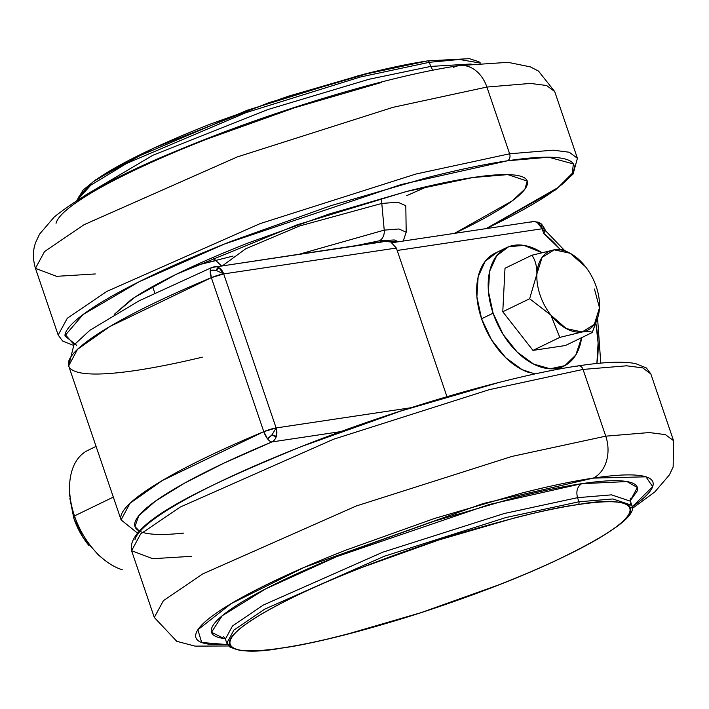 <?xml version="1.0" encoding="UTF-8"?>
<svg xmlns="http://www.w3.org/2000/svg" width="709" height="709" viewBox="0 0 709 709"><rect width="100%" height="100%" fill="white"/><g stroke="black" fill="none" stroke-linecap="round" stroke-linejoin="round"><path stroke-width="1.06" d="M530.935 222.209A10.972 8.366 81.5 0 1 532.822 221.633A10.972 8.366 81.5 0 1 537.351 222.573A7.79 4.901 -115.8 0 1 541.339 223.955A7.79 4.901 -115.8 0 1 541.605 224.177L537.351 222.573L542.11 228.768L541.605 224.177L542.11 228.768L397.191 250.481L542.11 228.768A10.972 8.366 -98.5 0 0 537.351 222.573A10.972 8.366 -98.5 0 0 532.929 221.616M183.534 533.097A263.287 39.394 -18.8 0 1 271.955 441.929A10.972 8.366 -98.5 0 0 276.342 436.336A7.79 4.901 -115.8 0 1 272.088 434.732A10.972 4.759 131.2 0 1 267.515 438.782A10.972 4.378 67.4 0 0 271.955 441.929A10.972 4.378 -112.6 0 1 267.515 438.782A10.972 4.378 -112.6 0 1 263.783 431.666A274.259 41.033 161.2 0 0 120.911 519.272M211.982 267.444A10.972 4.378 67.4 0 0 210.227 270.519A10.972 7.072 17.3 0 1 216.148 270.395A7.79 4.901 -115.8 0 1 218.939 267.727A10.972 8.366 -98.5 0 0 214.41 266.788M202.331 357.168A274.259 41.033 -18.8 0 1 136.456 370.382A274.259 41.033 -18.8 0 1 68.481 365.25A274.259 41.033 -18.8 0 1 211.344 277.644L223.698 273.922L216.148 270.395L210.227 270.519L211.344 277.644A10.972 4.378 -112.6 0 1 210.227 270.519A10.972 4.378 -112.6 0 1 211.761 267.532A10.972 4.378 -112.6 0 1 212.532 267.364A10.972 8.366 81.5 0 1 214.526 266.77A10.972 8.366 81.5 0 1 218.939 267.727L216.148 270.395L223.698 273.922L276.129 427.944L272.088 434.732L276.342 436.336L276.129 427.944L410.777 407.764L276.129 427.944L263.783 431.666L211.344 277.644L109.842 326.53L77.547 349.289L68.658 365.871L121.088 519.892L129.977 503.31L162.281 480.551L263.783 431.666L267.515 438.782L272.088 434.732L276.129 427.944A10.972 8.366 81.5 0 1 276.342 436.336A10.972 8.366 81.5 0 1 271.955 441.929L223.973 463.11L184.482 483.166L155.563 501.024L138.76 515.744L134.949 526.557L139.301 531.068M596.881 363.495L598.095 342.988L595.932 323.614M560.199 249.4L543.661 233.323L542.11 228.768L543.661 233.323A104.214 65.582 -115.8 0 1 560.181 249.4M543.023 230.602L545.416 230.726L543.661 233.323L545.416 230.726L544.813 228.945A10.972 1.64 161.2 0 0 542.11 228.768L544.804 229.167M340.861 431.595L271.955 441.929L340.861 431.595M382.284 241.929L212.532 267.364M446.962 396.694L396.358 248.044L223.698 273.922A10.972 1.64 161.2 0 0 211.344 277.644L263.783 431.666A10.972 1.64 -18.8 0 1 276.129 427.944L223.698 273.922L218.939 267.727A10.972 8.366 81.5 0 1 223.698 273.922L396.358 248.044L446.962 396.694M390.792 241.999L396.358 248.044L390.792 241.999L384.881 241.237L211.805 267.506L139.132 300.802L89.839 330.305L73.86 345.115L68.658 365.862M595.923 323.641A104.214 65.582 -115.8 0 1 596.863 363.495M541.658 224.23L544.813 228.945M403.217 241.051L406.195 232.215L405.805 205.734L397.864 202.198L381.796 203.448L384.225 230.124L398.928 228.98L406.195 232.215L398.928 228.98L384.225 230.124A10.972 8.366 81.5 0 1 379.342 240.803L398.476 241.76M381.522 198.192L381.796 203.448L299.606 225.967L245.748 248.77L222.821 265.521L245.748 248.77L299.606 225.967L381.796 203.448L381.522 198.192M152.612 286.578L154.801 292.994L152.612 286.578M114.3 314.362L134.754 297.275L176.089 274.365L296.805 224.939L406.328 191.536L473.009 177.507C454.398 180.29 432.596 184.863 407.613 191.208L328.808 214.145L248.602 242.815C222.67 252.989 199.539 263.004 179.191 272.859C158.834 282.705 142.819 291.656 131.147 299.694L114.264 314.379M95.307 273.958L56.534 276.333L35.45 268.33C32.623 258.732 32.756 249.967 35.849 242.035L39.58 234.103L54.194 217.043C81.438 195.064 122.71 172.828 178.03 150.317C269.234 112.031 388.576 75.863 459.007 65.645L507.999 62.33L530.332 66.876L538.486 71.06L554.704 91.558L546.568 85.497L530.438 83.432L486.906 87.047L530.438 83.432L546.568 85.497L554.704 91.558L577.418 158.302L569.292 152.24L553.162 150.175L509.629 153.791A5.486 4.183 81.5 0 1 507.538 160.783L548.669 157.212L573.368 163.921L572.225 173.359L557.974 187.619L486.108 228.635L491.479 226.047C516.409 213.976 536.031 203.022 550.335 193.176C564.639 183.33 572.553 175.345 574.051 169.229C575.557 163.105 570.55 159.312 559.029 157.85C547.499 156.388 530.341 157.363 507.538 160.783A5.486 4.183 -98.5 0 0 509.629 153.791L553.162 150.175L569.292 152.24L577.427 158.311M486.906 87.047L509.629 153.791L486.906 87.047A32.906 25.099 -98.5 0 0 459.379 65.6A32.906 25.099 81.5 0 1 486.906 87.047L393.105 107.307L237.338 156.902L84.061 224.7L44.552 251.544L35.45 268.33L44.552 251.544L84.061 224.7L237.338 156.902L393.105 107.307L486.906 87.047M453.397 67.39A32.906 25.099 81.5 0 1 459.379 65.6M84.867 195.498L152.869 155.271L268.17 109.461L368.946 79.275L430.717 66.416L432.782 70.235L430.717 66.416L471.113 64.005L430.717 66.416L429.326 62.303L430.717 66.416L368.946 79.275L268.17 109.461L152.869 155.271L84.867 195.498M480.055 63.057L459.547 59.467L429.326 62.303L459.547 59.467L480.055 63.057M97.186 178.907C108.459 171.153 123.915 162.521 143.555 153.011C163.185 143.502 185.519 133.833 210.538 124.022L287.943 96.353L363.983 74.223C388.089 68.099 409.128 63.686 427.093 60.992A2.198 1.675 81.5 0 1 427.492 60.877A2.198 1.675 81.5 0 1 429.326 62.303A2.198 1.675 -98.5 0 0 427.492 60.877L469.34 58.661L478.903 61.745L480.445 63.021M427.093 60.992L359.286 75.429L247.255 110.241L129.26 160.163L93.047 181.858L78.761 196.934M77.21 200.195L90.77 185.217L126.707 163.38L246.076 112.625L360.261 77.033L429.326 62.303L360.261 77.033L246.076 112.625L126.707 163.38L90.77 185.217L77.21 200.195M381.469 82.466L294.784 107.697L206.549 139.23C178.03 150.423 152.577 161.439 130.199 172.278C107.812 183.117 90.194 192.954 77.343 201.799C64.501 210.635 57.402 217.805 56.046 223.3M35.45 268.33L58.173 335.065L67.275 318.288L106.784 291.443L260.061 223.636L415.828 174.051L509.629 153.791L415.828 174.051L260.061 223.636L106.784 291.443L67.275 318.288L58.173 335.065L62.649 341.064L73.603 345.443M76.599 345.239L64.803 335.862L83.015 314.566L138.875 281.881L224.407 244.047L401.126 184.544L507.538 160.783C484.734 164.204 458.032 169.797 427.43 177.578L330.899 205.672L232.632 240.785C200.877 253.246 172.535 265.512 147.605 277.591C122.675 289.662 103.062 300.616 88.749 310.462C74.445 320.308 66.54 328.294 65.033 334.409L74.188 344.698M454.513 233.367L459.902 230.779C480.25 220.924 496.265 211.982 507.945 203.944C519.626 195.906 526.078 189.392 527.31 184.393C528.533 179.404 524.447 176.302 515.035 175.114C505.632 173.918 491.621 174.715 473.009 177.507L507.839 174.609L527.248 181.114L524.917 189.099L512.403 200.762L454.504 233.367M216.28 260.504L193.725 266.008L233.031 256.064M406.656 195.693L427.864 186.299L406.656 195.702M405.805 205.734L397.864 202.198L381.796 203.448L384.225 230.124L300.394 253.902L384.225 230.124A10.972 8.366 -98.5 0 1 379.342 240.803L394.284 239.952L398.493 241.76M357.309 245.367L379.342 240.803L357.309 245.367M495.361 253.051A65.822 41.423 64.2 0 0 481.571 318.775L493.083 313.201A65.822 41.423 -115.8 0 1 506.873 247.476A65.822 41.423 -115.8 0 1 541.738 252.537L523.916 245.394L508.619 246.741L496.699 255.719L489.662 271.201L488.404 291.204L493.083 313.201L481.571 318.775L491.594 339.974L505.694 357.682L522.072 369.646L534.923 373.962M585.501 266.735A43.878 27.616 -115.8 0 1 596.26 286.711A43.878 27.616 -115.8 0 1 599.486 307.812A43.878 27.616 -115.8 0 1 598.626 314.317A43.878 27.616 -115.8 0 1 582.169 331.989L559.818 337.387L532.964 350.397L565.383 345.54L592.237 332.53L565.383 345.54L532.964 350.397L559.818 337.387L550.866 315.097L529.632 298.746L502.778 311.756L532.964 350.397L502.778 311.756L529.632 298.746L536.881 274.02C536.952 266.212 535.277 259.946 531.856 255.249L554.199 249.843C559.738 249.125 563.097 249.302 564.267 250.383C563.097 249.302 559.738 249.125 554.199 249.843A43.878 27.616 -115.8 0 1 568.875 252.608A43.878 27.616 -115.8 0 1 585.501 266.735L570.107 253.246L554.199 249.843L531.856 255.249L505.003 268.25L531.856 255.249C535.277 259.946 536.952 266.212 536.881 274.02L529.632 298.746L550.866 315.097A43.878 27.616 -115.8 0 1 540.116 295.121A43.878 27.616 -115.8 0 1 536.881 274.02A43.878 27.616 -115.8 0 1 554.199 249.843L542.039 257.447L536.881 274.02A43.878 27.616 64.2 0 0 540.116 295.121A43.878 27.616 64.2 0 0 550.866 315.097L559.818 337.387L582.169 331.989A43.878 27.616 -115.8 0 1 550.866 315.097L566.261 328.586L582.169 331.989C587.699 331.271 591.058 331.449 592.237 332.53C591.058 331.449 587.699 331.271 582.169 331.989L594.328 324.385L599.486 307.812L594.461 289.033L599.486 307.812A43.878 27.616 64.2 0 0 596.26 286.711A43.878 27.616 64.2 0 0 585.501 266.735M109.275 563.46A65.822 41.423 -115.8 0 1 74.489 515.913L113.334 497.098L74.489 515.913A65.822 41.423 64.2 0 0 122.427 569.814M69.81 498.17L73.869 518.43L74.489 515.913L73.869 518.43A55.435 34.883 64.2 0 0 88.696 545.221M73.869 518.43L83.325 537.883L98.365 554.934M89.467 449.666A65.822 41.423 64.2 0 0 74.489 515.913A65.822 41.423 -115.8 0 1 69.81 481.845M598.334 315.602L592.237 332.53L598.059 316.755M505.003 268.25L502.778 311.756L505.003 268.25M497.106 252.315L485.186 261.293L478.15 276.776L476.891 296.779L481.571 318.775A65.822 41.423 64.2 0 0 528.613 372.393M581.628 337.67A65.822 41.423 -115.8 0 1 561.732 367.058A65.822 41.423 -115.8 0 1 493.083 313.201L503.106 334.4L517.207 352.107L533.585 364.072L550.166 368.786L564.851 365.64L575.77 355.041L581.628 337.67M455.94 514.291L455.072 514.628M191.439 556.326L152.657 558.71L131.582 550.698L140.674 533.921L180.192 507.077L333.469 439.27L489.237 389.684L583.037 369.424A5.486 4.183 -98.5 0 0 578.447 365.844A5.486 4.183 81.5 0 1 583.037 369.424L489.237 389.684L333.469 439.27L180.192 507.077L140.674 533.921L131.582 550.698C125.874 523.933 198.75 488.634 303.071 445.872C397.554 408.65 510.923 375.664 578.384 365.853C604.077 361.962 623.14 361.2 635.574 363.593L646.369 367.953L650.827 373.935L642.691 367.874L626.57 365.809L583.037 369.424L605.752 436.168L583.037 369.424L626.57 365.809L642.691 367.874L650.827 373.935L673.55 440.67L665.414 434.617L649.284 432.552L605.752 436.168L511.951 456.419L356.193 506.013L202.916 573.82L163.398 600.665L154.296 617.442L163.398 600.665L202.916 573.82L356.193 506.013L511.951 456.419L605.752 436.168A32.906 25.099 81.5 0 1 593.22 478.114A32.906 25.099 -98.5 0 0 605.752 436.168L649.284 432.552L665.414 434.617L673.55 440.67L673.151 466.965L669.42 474.897L654.806 491.957L632.127 508.592M227.571 644.614L201.675 642.487L197.882 629.743L231.302 603.536L304.081 567.404L483.237 503.523L593.22 478.114C613.693 475.048 629.105 474.17 639.456 475.482C649.807 476.794 654.301 480.206 652.954 485.7C651.598 491.195 644.499 498.365 631.657 507.201M629.645 506.563L630.647 503.408M630.266 498.223L630.416 501.192L611.486 494.855L577.534 497.674C575.912 491.248 577.303 486.587 581.708 483.689L626.969 481.562L637.347 487.526L630.283 500.74M232.047 647.539L226.8 643.187L233.899 630.088L264.714 609.146L384.269 556.264L505.765 517.579L578.934 501.777L577.534 497.674L504.374 513.476L382.878 552.16L263.323 605.043L232.499 625.985L225.4 639.066L223.707 636.629M281.907 648.008C236.336 656.826 186.795 649.391 294.563 596.588C344.29 572.323 415.394 546.462 467.213 531.103C519.573 515.992 556.53 507.148 578.101 504.578A2.198 1.675 -98.5 0 0 578.934 501.777L505.765 517.579L384.269 556.264L264.714 609.146L233.899 630.088L226.8 643.178L225.4 639.066L232.499 625.985L263.323 605.043L382.878 552.16L504.374 513.476L577.534 497.674L578.934 501.777A2.198 1.675 81.5 0 1 578.101 504.578C596.056 501.883 609.58 501.112 618.656 502.264C627.731 503.417 631.684 506.403 630.496 511.224C629.308 516.046 623.078 522.338 611.814 530.093C600.541 537.847 585.085 546.479 565.445 555.989C545.815 565.498 523.481 575.167 498.462 584.978L421.057 612.647L345.017 634.777C320.911 640.901 299.872 645.314 281.907 648.008C263.952 650.694 250.428 651.465 241.352 650.313C232.277 649.16 228.325 646.174 229.512 641.353C230.7 636.531 236.93 630.248 248.194 622.493C259.467 614.73 274.924 606.098 294.563 596.588C314.193 587.079 336.527 577.418 361.546 567.599L438.951 539.939L514.991 517.809C539.097 511.676 560.137 507.272 578.101 504.578C623.672 495.759 673.213 503.186 565.445 555.989C515.718 580.254 444.605 606.115 392.795 621.483C340.435 636.593 303.479 645.438 281.907 648.008A2.198 1.675 81.5 0 1 281.508 648.123A2.198 1.675 -98.5 0 0 281.907 648.008M226.8 643.178L230.115 647.264L239.713 650.348C249.16 651.633 263.101 650.889 281.535 648.123C349.041 638.587 476.413 597.979 555.156 560.916C611.77 533.753 637.32 515.213 631.816 505.295L612.886 498.959L578.934 501.777L612.886 498.959L631.816 505.295L630.416 501.192L611.486 494.855L577.534 497.674C575.912 491.248 577.303 486.587 581.708 483.689C562.636 486.551 540.293 491.231 514.681 497.736L433.908 521.248L351.691 550.636C325.121 561.058 301.405 571.321 280.542 581.424C259.689 591.528 243.267 600.691 231.302 608.934C219.329 617.167 212.718 623.849 211.45 628.972C210.192 634.094 214.384 637.267 224.026 638.49L211.495 632.268L222.156 615.784L265.591 588.904L336.828 556.574L489.52 504.445L581.708 483.689C600.789 480.835 615.146 480.011 624.797 481.234C634.44 482.457 638.632 485.63 637.364 490.752L630.283 500.758M227.492 644.632L209.368 644.242C199.016 642.93 194.523 639.527 195.87 634.032C197.226 628.529 204.325 621.368 217.167 612.523C230.017 603.678 247.636 593.841 270.014 583.002C292.4 572.163 317.854 561.147 346.373 549.954L434.608 518.421L521.283 493.198C548.766 486.214 572.748 481.181 593.22 478.114L645.952 476.82L652.67 486.64L632.153 506.855M577.445 366.145A5.486 4.183 81.5 0 1 578.447 365.844M497.337 382.94L400.807 411.034L302.548 446.147C270.794 458.608 242.443 470.873 217.521 482.953C192.591 495.024 172.969 505.978 158.665 515.824C144.361 525.67 136.447 533.655 134.949 539.771M392.157 242.708L532.805 221.633L538.087 222.139L541.348 223.964M121.088 519.892L137.466 533.062M545.372 230.576L564.612 250.516M597.598 318.483L600.789 363.327M212.682 257.58L221.35 265.742M577.418 158.302L573.067 174.077L555.528 189.861L486.436 228.582M427.465 60.877L374.299 71.627L268.933 102.645L153.844 148.084L95.618 179.864L83.13 190.047L76.873 200.408M527.248 181.114L527.079 180.627M494.988 253.228L506.501 247.654M98.081 554.704L103.239 558.976M69.73 496.158L69.571 489.458M87.907 450.357L96.07 446.404M563.797 250.117L568.84 252.59M563.877 366.136L556.928 369.504M228.555 645.979L195.046 646.121L176.78 641.326L154.296 617.442L131.582 550.698"/></g></svg>
